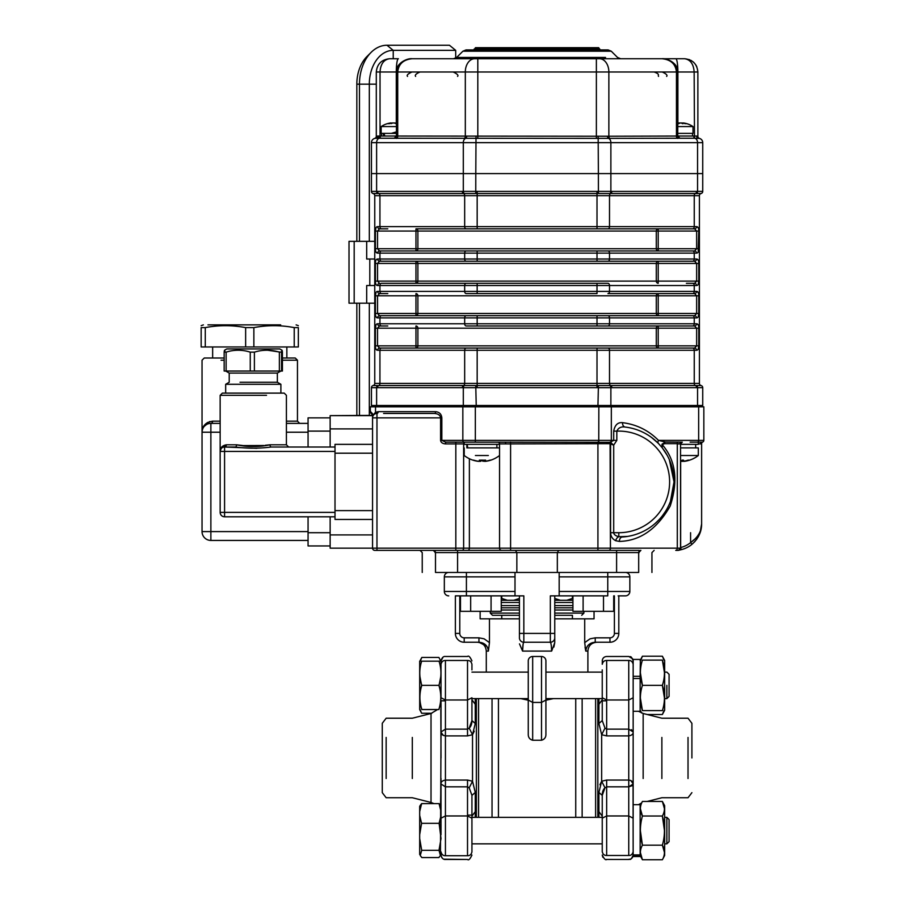 <?xml version="1.0" encoding="UTF-8"?>
<svg xmlns="http://www.w3.org/2000/svg" width="905" height="905" viewBox="0 0 905 905"><rect width="100%" height="100%" fill="white"/><g stroke="black" fill="none" stroke-linecap="round" stroke-linejoin="round"><path stroke-width="1.36" d="M420.101 808.742L420.169 805.495L421.628 803.617L419.682 811.593L419.682 806.4L419.682 815.473L421.583 823.335L419.682 834.715L419.682 854.501L419.682 838.528L421.696 850.315L420.248 855.564L421.843 857.567L438.857 857.567L440.452 855.564L439.004 850.315L441.018 838.528L439.117 823.335L441.018 815.473L441.018 834.715M441.018 811.593L439.072 803.617L440.531 805.495L440.599 808.742M441.018 675.288L439.117 685.108A77.559 67.174 0 0 1 439.038 685.357C441.595 693.411 441.538 701.466 438.88 709.531L421.888 709.531C419.275 701.466 419.253 693.4 421.809 685.357A78.384 67.875 -0 0 1 421.73 685.108C419.151 677.11 419.128 669.146 421.651 661.182L419.682 661.182L419.682 709.554L419.682 675.288L421.572 685.108A77.559 67.174 -0 0 0 421.651 685.357C419.106 693.445 419.151 701.511 421.809 709.531L421.809 709.531M431.787 713.264L421.662 713.264A75.997 36.72 180 0 1 421.425 712.835L420.056 709.531M440.871 661.182L438.97 657.607A76.201 36.822 -0 0 0 438.891 657.449L421.809 657.449A76.201 36.822 -0 0 0 421.73 657.607L420.282 661.182M688.026 737.439L688.026 778.515M661.872 737.439L661.872 778.515M386.152 778.515L386.152 737.439M412.307 778.515L412.307 737.439M532.672 656.487L541.507 656.487L532.672 656.487L532.672 702.438L528.26 700.029L528.26 660.899A4.412 4.412 0 0 1 532.672 656.487A4.412 4.412 0 0 0 528.26 660.899M553.86 647.086L554.754 642.618L551.756 650.865M554.754 595.863L554.754 642.618M554.754 618.839L584.709 618.839L572.424 618.839L572.424 615.298L554.754 615.298L572.424 615.298M585.049 647.109L585.773 651.08L584.709 642.618L590.037 638.828L595.23 637.833L595.23 642.245C589.619 642.708 586.474 645.65 585.773 651.08L587.888 651.08L585.773 651.08M594.042 611.327L594.042 618.839L584.709 618.839L584.709 642.618M551.473 647.629L551.598 651.08C551.428 645.65 551.009 642.708 550.342 642.245L523.837 642.245C523.169 642.708 522.751 645.65 522.57 651.08L519.493 643.874M488.406 651.08L486.29 651.08L488.406 651.08L489.458 642.618L488.406 651.08C487.705 645.65 484.56 642.708 478.949 642.245L464.208 642.245A8.835 8.835 0 0 1 455.373 633.409L455.373 595.863L466.414 595.863L466.414 591.451L515.002 591.451L515.002 595.863L523.837 595.863L523.837 642.245A4.412 4.412 0 0 1 519.425 637.833L519.425 595.863M486.901 646.34L478.949 642.245L478.949 637.833L484.141 638.828L489.458 642.618L489.458 618.839L519.425 618.839M519.425 615.298L492.478 615.298L519.425 615.298L501.755 615.298L501.755 618.839L480.136 618.839L480.136 611.327M520.794 698.615L528.26 700.21M545.919 700.029L541.507 702.438L541.507 656.487A4.412 4.412 0 0 1 545.919 660.899L545.919 734.272C545.953 737.417 544.482 739.408 541.507 740.233L541.507 702.438L532.672 702.438L532.672 740.233C529.697 739.408 528.226 737.417 528.26 734.272L528.26 700.029M545.919 700.21L553.385 698.615M595.614 817.351L595.614 698.615M582.141 698.615L582.141 817.351M575.738 698.615L575.738 817.351M492.037 817.351L492.037 698.615M478.564 698.615L478.564 817.351M498.44 817.351L498.44 698.615M597.82 698.615L597.82 817.351M476.358 817.351L476.358 698.615M554.754 607.798L572.922 607.798L554.754 607.798M519.425 607.798L501.257 607.798L519.425 607.798M554.754 600.287L572.922 600.287L568.351 600.287L572.424 598.465L566.779 600.287L572.424 598.465L572.424 595.863M507.4 600.287L501.755 598.465L505.827 600.287L501.257 600.287L519.425 600.287M471.935 700.821L471.935 720.584L471.935 697.778L467.523 699.995L467.523 660.469C469.865 660.424 471.335 661.702 471.935 664.281L471.935 669.904M475.272 723.525L475.238 698.615L475.272 704.316L471.935 699.78L471.935 698.615L528.26 698.615L528.26 700.821L528.26 669.904M602.244 817.351L471.935 817.351L471.935 816.174L475.272 811.638L475.238 817.351L475.272 792.452L472.523 781.241L475.272 792.452L471.935 795.371L469.186 787.814L467.523 786.83L467.523 780.053L472.523 781.241L472.523 734.713L474.254 731.206M471.935 818.177L471.935 851.888C471.335 854.49 469.865 855.768 467.523 855.723L467.523 815.959L471.935 818.177L471.935 816.174M471.935 697.778L471.935 720.584L475.272 723.502L472.523 734.713L467.523 735.901L467.523 729.136L469.186 728.14C470.985 726.545 471.901 724.023 471.935 720.584L469.186 728.14L472.523 734.713M606.655 780.053L606.655 786.83L628.749 786.83L628.749 729.136L633.161 731.953C633.353 734.023 631.871 735.346 628.749 735.901L606.655 735.901L601.655 734.713L598.906 723.502L601.655 734.713L601.655 781.241L606.655 780.053L628.749 780.053C631.871 780.608 633.353 781.931 633.161 784.001L628.749 786.83L632.437 785.608M545.919 672.11L602.244 672.11L602.244 669.904L602.244 700.821L602.244 699.78L598.906 704.316L598.94 698.615L598.906 723.502L602.244 720.584L604.992 728.14L606.655 729.136L606.655 735.901M545.919 669.904L545.919 700.821L545.919 698.615L602.244 698.615L602.244 699.78M633.161 851.673C632.538 854.275 631.068 855.542 628.749 855.485L628.749 815.959L606.655 815.959L606.655 855.485C604.314 855.53 602.843 854.252 602.244 851.673L602.244 818.177L606.655 815.959L606.655 786.83L604.992 787.814C603.183 789.409 602.266 791.932 602.244 795.371L598.906 792.452L601.655 781.241L599.925 784.748M598.906 792.452L598.94 817.351L598.906 811.638L602.244 816.174M441.018 664.281C441.64 661.679 443.111 660.412 445.43 660.469L445.43 699.995L441.018 697.778L441.018 660.899L439.038 661.182C441.572 669.18 441.538 677.155 438.959 685.108A78.384 67.875 0 0 1 438.88 685.357C441.436 693.445 441.414 701.499 438.812 709.531L438.88 709.531M440.452 855.564L441.018 731.953L445.43 729.136L445.43 735.901C442.307 735.346 440.826 734.023 441.018 731.953M602.357 659.881L602.244 664.281C602.843 661.702 604.314 660.424 606.655 660.469L606.655 699.995L602.244 697.778L602.244 669.904M633.161 705.04L633.161 731.953L633.161 678.501L640.14 678.501L640.14 711.285L640.14 710.176L641.634 713.004M640.367 660.107L640.14 676.307L633.161 676.307L633.161 679.146M640.14 659.428L633.161 659.428L633.161 676.951M633.161 815.134L633.161 804.669L640.14 804.669L640.14 856.526L640.14 855.598L633.161 855.598L633.161 856.526L640.14 856.526L633.161 856.526M633.059 784.658L633.161 855.598M640.14 854.897L633.161 854.897M664.462 697.981L662.381 685.357L642.426 685.357C639.722 693.75 639.722 702.167 642.426 710.606C639.722 710.606 639.722 710.606 642.426 710.606C639.722 710.606 639.722 710.606 642.426 710.606L662.381 710.606C665.118 710.606 665.118 710.606 662.381 710.606C665.118 710.606 665.118 710.606 662.381 710.606C665.118 702.212 665.118 693.796 662.381 685.357C665.118 676.963 665.118 668.546 662.381 660.107L642.426 660.107C639.722 660.107 639.722 660.107 642.426 660.107C639.722 660.107 639.722 660.107 642.426 660.107C639.722 668.512 639.722 676.929 642.426 685.357L640.367 672.732M640.14 676.793L640.14 678.988M642.426 710.606L640.367 697.981M666.861 685.357L666.861 698.615L666.861 685.357M669.078 674.316L669.078 696.398L669.078 674.316L666.861 672.11L664.655 672.11L664.655 660.469L664.655 710.255L664.655 698.615L666.861 698.615L664.655 698.615M662.381 660.107C665.118 660.107 665.118 660.107 662.381 660.107C665.118 660.107 665.118 660.107 662.381 660.107L664.462 672.732M664.462 660.107L662.381 656.204L663.987 660.107L662.381 656.204L642.426 656.204L640.842 660.107M664.462 710.606L662.381 714.509L663.987 710.606L662.381 714.509L647.211 714.509M640.14 805.778L642.426 801.445C639.722 806.287 639.722 811.152 642.426 816.016L640.367 808.731M669.078 819.557L669.078 841.639L669.078 819.557L666.861 817.351L666.861 843.845L666.861 817.351L664.655 817.351L664.655 805.699L664.655 855.485L662.381 859.75C665.118 854.908 665.118 850.044 662.381 845.168C665.118 835.473 665.118 825.756 662.381 816.016L642.426 816.016C639.722 825.711 639.722 835.428 642.426 845.168L640.367 830.598M664.462 852.465L662.381 845.168L642.426 845.168C639.722 850.021 639.722 854.886 642.426 859.75L640.367 852.465M664.655 805.699L662.381 801.445C665.118 806.31 665.118 811.174 662.381 816.016L664.462 830.598M642.426 801.445L662.381 801.445L664.462 808.731M664.462 855.847L664.655 843.845L666.861 843.845L664.655 843.845M633.161 783.866L630.83 780.495M441.018 784.001L441.018 818.177L445.43 815.959L467.523 815.959L467.523 786.83L445.43 786.83L441.018 784.001C440.826 781.931 442.307 780.608 445.43 780.053L445.384 780.053M441.018 737.439L441.018 700.821L445.43 700.821M633.161 804.669L633.161 711.285L640.14 711.285L638.523 711.285L643.161 713.491L643.161 778.515M440.531 805.495L441.018 778.515M440.814 709.531L441.018 757.983M431.018 778.515L431.018 802.464L412.307 797.735L386.152 797.735L382.272 792.656L382.272 723.299L386.152 718.219L412.307 718.219L431.018 713.491L431.018 737.439M691.906 757.983L691.906 723.299L691.906 757.983M595.23 642.245L609.97 642.245A8.835 8.835 0 0 0 618.805 633.409L618.805 595.863L625.434 595.863A4.412 4.412 0 0 0 629.846 591.451L629.846 576.87A4.412 4.412 0 0 0 625.434 572.458A4.412 4.412 0 0 1 629.846 576.87L559.177 576.87L559.177 572.458M469.186 787.814L472.523 781.241M467.523 815.134L471.935 815.134L471.935 795.371M604.992 728.14L601.655 734.713M602.244 700.821L606.655 700.821L602.244 700.821L602.244 720.584M601.655 781.241L604.992 787.814L602.244 795.371L602.244 815.134M441.029 732.326L443.348 735.46M628.749 786.83L628.749 815.959L633.161 818.177L633.161 731.953L631.43 729.679M421.628 803.617L439.072 803.617M421.583 823.335L439.117 823.335M421.696 850.315L439.004 850.315M419.682 815.473L419.682 834.715M420.248 855.564L421.583 857.171M439.117 857.171L441.018 854.897M554.754 633.409L550.342 633.409L550.342 642.245A4.412 4.412 0 0 0 554.754 637.833A4.412 4.412 0 0 1 550.342 642.245L550.862 643.297M587.345 646.238L588.669 644.756M590.49 643.466L592.413 642.663M551.156 644.79L551.303 645.865M551.598 651.08L522.57 651.08L523.113 644.224M487.478 647.301L488.361 650.141M662.381 859.75L642.426 859.75L640.367 855.847M421.809 685.357L438.88 685.357M421.651 661.182L439.038 661.182M532.672 740.233L541.507 740.233M471.935 851.673L471.935 846.062M467.523 656.487C468.541 655.333 470.012 656.804 471.935 660.899C470.08 656.838 468.609 655.367 467.523 656.487L445.43 656.487C443.439 656.159 441.957 657.63 441.018 660.899L441.018 661.182M602.244 818.177L602.244 795.371L602.244 818.177M519.425 598.465L513.769 600.287M560.399 600.287L554.754 598.465M625.434 595.863L618.138 595.863M559.177 591.451L607.764 591.451L607.764 595.863L559.177 595.863L559.177 576.87M515.002 572.458L515.002 576.87L444.332 576.87A4.412 4.412 0 0 1 448.744 572.458A4.412 4.412 0 0 0 444.332 576.87L444.332 591.451A4.412 4.412 0 0 0 448.744 595.863A4.412 4.412 0 0 1 444.332 591.451L466.414 591.451L466.414 572.458M515.002 595.863L455.373 595.863M515.002 591.451L515.002 576.87M519.425 633.409L550.342 633.409L550.342 595.863L559.177 595.863M501.755 595.863L501.755 598.465M572.922 595.863L572.922 611.327L583.114 611.327L583.114 595.863M603.511 595.863L603.511 611.327L583.114 611.327M613.703 595.863L613.703 611.327L603.511 611.327M460.475 595.863L460.475 611.327L470.668 611.327L470.668 595.863M491.064 595.863L491.064 611.327L470.668 611.327M501.257 595.863L501.257 611.327L491.064 611.327M441.832 417.861L376.966 417.861L376.966 550.376L374.76 550.376A2.206 2.206 0 0 1 372.555 548.159L499.537 548.159A2.206 2.206 0 0 0 501.755 550.376L374.76 550.376A2.206 2.206 0 0 1 372.555 548.159L330.144 548.159L372.555 548.159L372.555 415.203L371.446 413.562L372.792 415.203L372.555 417.861L372.792 415.44L375.518 412.295L378.211 411.673L435.656 411.673C439.377 412.069 441.436 414.128 441.832 417.861L441.832 440.384L445.588 442.149L455.826 442.149L455.826 443.914L445.588 443.914C442.568 443.688 440.905 442.511 440.588 440.384L440.588 417.861C440.249 415.203 438.19 413.732 434.4 413.438A1.765 1.244 90 0 0 435.656 411.673M372.532 413.947L372.068 413.155M372.238 414.207L371.446 413.562A1.765 1.765 0 0 1 370.337 411.933C370.677 411.323 371.502 412.42 372.792 415.203M359.466 303.186L359.466 415.452L372.792 415.44M374.738 414.038L375.043 413.879A1.765 1.177 64.1 0 0 375.518 412.295L375.518 406.809L703.841 406.809L703.841 440.384A1.765 1.765 0 0 1 702.065 442.149L690.142 442.149M372.611 417.092L372.555 417.861L372.611 417.092M376.356 413.483L376.966 413.438A1.765 1.244 90 0 0 378.211 411.673M445.588 443.914L445.588 442.149L610.796 442.33A1.765 1.199 -76.2 0 0 610.094 443.744L609.416 443.676A1.765 1.154 88.7 0 1 610.128 442.036L613.703 445.124L610.581 443.97A1.765 1.131 123.6 0 1 611.339 442.817M639.122 550.376L501.755 550.376A2.206 2.206 0 0 1 499.537 548.159L499.537 443.914A1.765 1.765 0 0 0 497.773 442.149A1.765 1.765 0 0 1 499.537 443.914L499.051 443.914M609.416 443.676L505.691 443.914A1.765 0.781 90 0 0 504.911 442.149M440.588 440.384L611.327 440.384A1.765 1.244 90 0 1 610.66 441.957L613.703 440.384L616.825 440.384L613.703 445.124L613.703 532.706C613.861 534.527 615.558 535.862 618.805 536.71L627.572 536.416M611.327 406.809L611.327 440.384L613.703 440.384L613.703 431.142L616.825 431.142L616.825 440.384M613.703 431.142C614.857 424.999 617.798 422.183 622.538 422.669A4.412 3.111 -83.4 0 0 625.151 427.058C621.147 426.436 618.375 427.805 616.825 431.142A50.793 50.793 0 0 1 669.598 480.917A50.793 50.793 0 0 1 618.805 532.706L610.581 532.706L610.581 443.97A2.624 1.855 90 0 0 610.423 443.88A1.765 1.177 117.1 0 1 611.158 442.624M622.538 422.669C636.554 424.445 648.534 430.35 658.489 440.384A4.412 2.523 -44.1 0 0 658.433 443.461L651.6 437.488M647.595 434.796L645.457 433.54M643.217 432.375L641.17 431.425M639.021 430.52L638.285 430.237M636.735 429.683L635.559 429.287M634.337 428.925L633.353 428.642M632.312 428.37L630.106 427.861M667.268 455.453L662.268 447.839L661.94 444.265L665.333 442.025A1.765 1.244 -90 0 0 664.553 443.654L662.279 444.694A1.765 0.667 24.3 0 1 661.94 444.265M622.255 537.016A55.216 55.216 0 0 0 625.151 427.058A55.216 55.216 0 0 1 622.255 537.016A4.412 3.122 -93.6 0 0 619.405 541.416C640.073 540.896 656.996 529.108 670.198 506.065C678.411 480.815 675.775 460.362 662.279 444.694L662.268 447.839L658.433 443.461M697.416 442.149A1.765 1.244 90 0 0 698.66 440.384L658.489 440.384L665.333 442.025L681.635 442.149A1.765 1.674 90 0 0 679.96 443.914L677.302 443.654A1.765 1.244 90 0 1 678.083 442.025M629.857 535.998L630.909 535.783M634.541 534.832L636.509 534.199M637.041 534.018L639.405 533.135M640.525 532.672L641.611 532.197M642.878 531.597L644.111 530.975M645.785 530.081L646.487 529.674M648.738 528.305L650.853 526.868M653.093 525.183L654.79 523.791M655.209 523.418L659.055 519.708M662.618 515.499L665.684 511.087M670.424 501.517L674.021 481.901L669.327 459.616M618.805 532.706L618.805 536.71A4.412 2.964 -65 0 0 615.683 540.715C612.436 539.018 610.739 536.348 610.581 532.706M499.537 548.159L610.423 548.159L610.094 443.744M434.4 413.438L383.596 413.438M359.828 415.452L330.144 415.644L372.555 415.644L372.555 417.861L376.966 417.861L376.966 413.438A4.412 4.412 0 0 0 372.555 417.861L372.555 417.839M680.537 444.355L698.321 444.355L698.321 442.149L702.065 442.149A1.765 1.584 90 0 0 700.481 443.914L698.321 443.914M702.71 442.036L702.71 442.036A1.765 1.765 0 0 0 702.642 442.059A1.765 1.765 0 0 1 702.733 442.025A1.765 1.765 0 0 0 701.624 443.654L700.481 443.914M698.321 442.149L702.065 442.149A1.765 1.765 0 0 0 703.841 440.384A1.765 1.765 0 0 1 702.065 442.149M675.741 550.376L678.331 550.376L675.741 550.376A2.206 1.561 90 0 0 677.302 548.159L680.537 548.159L677.302 548.159L677.302 443.654L664.553 443.654M371.446 413.562A1.765 1.765 0 0 1 370.337 411.933L370.337 406.809L463.756 406.809L463.756 405.485L377.724 405.485L377.724 406.809M701.624 443.654L701.624 523.871C701.68 531.665 698.468 538.486 691.986 544.312A26.505 26.505 0 0 1 681.148 549.674L678.331 550.376L680.537 548.159L680.537 443.914L679.96 443.914M695.413 538.599L690.583 542.604C697.902 537.491 701.579 531.235 701.624 523.871L700.459 530.534M680.65 461.109L680.65 547.525A24.299 24.299 0 0 0 690.583 542.604L691.986 544.312M680.65 547.525L681.148 549.674M698.92 533.893L697.823 535.636M694.395 542.061L695.108 541.269M696.341 539.753L697.133 538.633M697.993 537.276L698.615 536.145M699.339 534.64L699.769 533.611M700.289 532.197L700.685 530.85M701.058 529.357L701.624 523.871M639.122 552.582L457.579 552.582L457.579 550.376L467.817 550.376A2.206 1.561 90 0 0 469.378 548.159L469.378 458.722M501.755 550.376L505.182 550.376M597.922 442.025L597.922 550.376L616.599 550.376L616.599 572.458L435.497 572.458L435.497 552.582L433.28 550.376A2.206 2.206 0 0 1 435.497 552.582A2.206 2.206 0 0 0 433.28 550.376M516.846 572.458L516.846 552.582L515.454 550.376M557.333 572.458L557.333 552.582L558.724 550.376M640.887 550.376L638.681 552.582A2.206 2.206 0 0 1 640.887 550.376A2.206 2.206 0 0 0 639.122 551.258L639.122 551.281M638.681 552.582L638.681 572.458L616.599 572.458M690.583 532.706L690.583 542.604M635.061 534.674L636.034 534.357M703.841 440.384L698.66 440.384L698.66 406.809L610.423 406.809L610.423 405.485L697.563 405.485L697.563 387.691A76.382 54.006 90 0 0 696.59 387.679A2.206 1.561 -90 0 0 695.413 385.541L701.081 385.541A2.206 2.206 0 0 1 702.733 387.679L697.563 387.691A2.206 1.561 -88.5 0 0 696.398 385.541M701.624 405.485L701.624 406.809M372.555 405.485L372.555 406.809L372.555 405.485M696.59 387.679L611.848 387.679A76.382 54.006 90 0 0 610.875 387.691L598.386 387.691A76.382 76.382 0 0 0 597.006 387.679L477.173 387.679A76.382 76.382 0 0 0 475.792 387.691L463.303 387.691A76.382 54.006 -90 0 0 462.331 387.679L377.589 387.679A76.382 54.006 -90 0 0 376.616 387.691L376.616 405.485L377.724 405.485M462.331 387.679A2.206 1.561 -90 0 1 463.507 385.541L475.759 385.541L476.256 406.809L475.34 406.809L475.34 442.149M598.759 443.665L598.839 406.809L597.922 406.809L598.42 385.541L695.413 385.541A2.206 1.561 90 0 1 694.248 383.403L699.418 383.403A2.206 2.206 0 0 0 701.081 385.541A2.206 2.206 0 0 1 702.733 387.679L702.733 405.485L463.303 405.485L463.303 387.691A2.206 1.561 -88.5 0 1 464.514 385.541M463.303 405.485L371.446 405.485L371.446 387.691A2.206 2.206 0 0 1 373.098 385.541L377.781 385.541A2.206 1.561 -91.5 0 0 376.616 387.691L371.446 387.691A2.206 2.206 0 0 1 373.098 385.541A2.206 2.206 0 0 0 374.76 383.403L374.76 195.672A2.206 2.206 0 0 0 373.098 193.534A2.206 2.206 0 0 1 371.446 191.396L371.446 173.59L702.733 173.59L702.733 191.385A2.206 2.206 0 0 1 701.081 193.534A2.206 2.206 0 0 0 699.418 195.672L694.248 195.672A2.206 1.561 90 0 1 695.413 193.534L373.098 193.534A2.206 2.206 0 0 1 371.446 191.396L376.616 191.385A76.382 54.006 -90 0 0 377.589 191.396L462.331 191.396A76.382 54.006 -90 0 0 463.303 191.385L475.792 191.385A76.382 76.382 -179.5 0 0 477.173 191.396L597.006 191.396A76.382 76.382 0 0 0 598.386 191.385L610.875 191.385A76.382 54.006 90 0 0 611.848 191.396L696.59 191.396A76.382 54.006 90 0 0 697.563 191.385L702.733 191.385A2.206 2.206 0 0 1 701.081 193.534L695.413 193.534A2.206 1.561 -90 0 0 696.59 191.396M377.589 387.679A2.206 1.561 -90 0 1 378.765 385.541A2.206 1.561 90 0 0 379.93 383.403L374.76 383.403A2.206 2.206 0 0 1 373.098 385.541A2.206 2.206 0 0 0 371.446 387.679L371.729 387.725M475.759 385.541L598.42 385.541M702.45 387.725L702.721 387.702A2.206 2.206 0 0 0 701.081 385.541M375.994 227.675L375.394 231.058C375.405 228.117 376.175 226.646 377.702 226.635L694.248 226.635L694.248 195.672L374.76 195.672A2.206 2.206 0 0 0 373.098 193.534A2.206 2.206 0 0 1 371.446 191.396A2.206 2.206 180 0 0 373.132 193.523M381.491 283.31L477.173 283.31L381.491 283.31A2.206 1.561 90 0 0 379.93 285.516L377.702 285.516C376.175 285.516 375.405 284.046 375.394 281.104L375.394 263.434C375.405 260.493 376.175 259.022 377.702 259.011L477.173 259.011L477.173 250.934L694.633 250.934A2.206 1.844 90 0 1 696.477 253.14L377.702 253.14C376.175 253.14 375.405 251.669 375.394 248.717L375.394 231.058L377.532 231.058L377.532 248.717L379.546 250.934L477.173 250.934L415.961 250.934A2.206 1.923 -90 0 0 417.884 248.717L656.295 248.717A2.206 1.923 -90 0 0 658.218 250.934L694.633 250.934L696.646 248.717L696.646 231.058L694.633 228.841L597.006 228.841L694.633 228.841L696.646 231.058L658.218 231.058L658.218 248.717L698.773 248.717C698.773 251.658 698.004 253.129 696.477 253.14M698.174 227.675L696.477 226.635A2.206 1.844 90 0 1 694.633 228.841L686.386 228.841M694.633 228.841L692.687 228.841A2.206 1.561 90 0 0 694.248 226.635L696.477 226.635C698.004 226.635 698.773 228.105 698.773 231.058L696.646 231.058M375.994 252.099L377.702 253.14A2.206 1.844 -90 0 1 379.546 250.934L377.532 248.717L415.961 248.717L415.961 228.841L477.173 228.841L415.961 228.841A2.206 1.923 -90 0 1 417.884 231.058L417.884 248.717L415.961 248.717L415.961 250.934M597.006 191.396L597.006 228.841L477.173 228.841L477.173 191.396M387.793 228.841L379.546 228.841L377.532 231.058L658.218 231.058L658.218 228.841A2.206 1.923 -90 0 0 656.295 231.058L656.295 248.717L658.218 248.717L658.218 250.934M379.546 228.841A2.206 1.844 -90 0 1 377.702 226.635M686.386 283.31L694.633 283.31A2.206 1.844 90 0 1 696.477 285.516L379.93 285.516L379.93 291.387L696.477 291.387C698.004 291.387 698.773 292.869 698.773 295.811L698.773 313.481C698.773 316.422 698.004 317.893 696.477 317.893L694.248 317.893A2.206 1.561 -90 0 0 692.687 315.687L597.006 315.687L692.687 315.687M698.174 284.475L698.773 281.104C698.773 284.034 698.004 285.516 696.477 285.516M694.633 283.31L696.646 281.104L696.646 263.434L694.633 261.228L379.546 261.228L686.386 261.228M698.174 260.063L696.477 259.011A2.206 1.844 90 0 1 694.633 261.228L696.646 263.434L658.218 263.434L658.218 281.104L698.773 281.104L698.773 263.434L696.646 263.434M477.173 261.228L477.173 259.011L696.477 259.011C698.004 259.011 698.773 260.482 698.773 263.434M597.006 283.31L597.006 293.605L477.173 293.605L477.173 283.31L607.945 283.31A2.206 1.561 90 0 1 609.506 285.516L609.506 291.387A2.206 1.561 -90 0 1 607.945 293.605L694.633 293.605L607.945 293.605M377.702 259.011A2.206 1.844 -90 0 0 379.546 261.228L377.532 263.434L377.532 281.104L379.546 283.31A2.206 1.844 -90 0 0 377.702 285.516M387.793 293.605L379.546 293.605A2.206 1.844 -90 0 1 377.702 291.387L379.93 291.387A2.206 1.561 -90 0 0 381.491 293.605L379.546 293.605L377.532 295.811L377.532 313.481L379.546 315.687L477.173 315.687L387.793 315.687M375.994 292.439L375.394 295.811C375.405 292.869 376.175 291.399 377.702 291.387M375.994 316.852L377.702 317.893A2.206 1.844 -90 0 1 379.546 315.687L377.532 313.481L415.961 313.481L415.961 295.811L375.394 295.811L375.394 313.481L377.532 313.481M698.174 324.816L696.477 323.775A2.206 1.844 90 0 1 694.633 325.981L696.646 328.187L694.633 325.981L597.006 325.981L692.687 325.981A2.206 1.561 -90 0 0 694.248 323.775L694.248 317.893L377.702 317.893C376.175 317.893 375.405 316.422 375.394 313.481M379.546 293.605L381.491 293.605M477.173 293.605L466.233 293.605A2.206 1.561 -90 0 1 464.672 291.387L464.672 285.516A2.206 1.561 90 0 1 466.233 283.31M477.173 325.981L466.233 325.981A2.206 1.561 -90 0 1 464.672 323.775L597.006 323.775L597.006 325.981L477.173 325.981L477.173 315.687L597.006 315.687L597.006 323.775L696.477 323.775C698.004 323.775 698.773 325.246 698.773 328.187L698.773 345.857C698.773 348.798 698.004 350.269 696.477 350.269L694.248 350.269A2.206 1.561 -90 0 0 692.687 348.063L597.006 348.063L692.687 348.063M696.646 295.811L694.633 293.605L696.646 295.811L658.218 295.811L658.218 293.605A2.206 1.923 90 0 0 656.295 295.811L417.884 295.811A2.206 1.923 90 0 0 415.961 293.605L415.961 295.811L417.884 295.811L417.884 313.481L415.961 313.481L415.961 315.687A2.206 1.923 90 0 0 417.884 313.481L656.295 313.481L656.295 295.811L658.218 295.811L658.218 313.481L656.295 313.481A2.206 1.923 90 0 0 658.218 315.687L658.218 313.481L696.646 313.481L696.646 295.811L698.773 295.811M686.386 315.687L694.633 315.687L696.646 313.481L698.773 313.481L698.174 316.852M698.174 292.439L696.477 291.387A2.206 1.844 90 0 1 694.633 293.605L692.687 293.605A2.206 1.561 -90 0 0 694.248 291.387L694.248 285.516A2.206 1.561 90 0 0 692.687 283.31M694.633 315.687A2.206 1.844 90 0 1 696.477 317.893M387.793 325.981L379.546 325.981A2.206 1.844 -90 0 1 377.702 323.775L464.672 323.775L464.672 317.893A2.206 1.561 -90 0 1 466.233 315.687M375.994 324.816L375.394 328.187C375.405 325.246 376.175 323.775 377.702 323.775M379.546 325.981L377.532 328.187L377.532 345.857L379.546 348.063L477.173 348.063L379.546 348.063L377.532 345.857L415.961 345.857L415.961 328.187L375.394 328.187L375.394 345.857L377.532 345.857M375.994 349.228L377.702 350.269A2.206 1.844 -90 0 1 379.546 348.063L381.491 348.063A2.206 1.561 -90 0 0 379.93 350.269L377.702 350.269C376.175 350.269 375.405 348.798 375.394 345.857M477.173 348.063L597.006 348.063L597.006 350.269L477.173 350.269L477.173 348.063M686.386 348.063L694.633 348.063L696.646 345.857L696.646 328.187L658.218 328.187L658.218 325.981A2.206 1.923 90 0 0 656.295 328.187L417.884 328.187A2.206 1.923 90 0 0 415.961 325.981L415.961 328.187L417.884 328.187L417.884 345.857L415.961 345.857L415.961 348.063A2.206 1.923 90 0 0 417.884 345.857L656.295 345.857L656.295 328.187L658.218 328.187L658.218 345.857L656.295 345.857A2.206 1.923 90 0 0 658.218 348.063L658.218 345.857L698.773 345.857L698.174 349.228M694.633 348.063A2.206 1.844 90 0 1 696.477 350.269M698.174 252.099L698.773 231.058M686.386 250.934L694.633 250.934M381.491 261.228A2.206 1.561 90 0 1 379.93 259.011L379.93 253.14A2.206 1.561 90 0 1 381.491 250.934L379.546 250.934M692.687 250.934A2.206 1.561 90 0 1 694.248 253.14L694.248 259.011A2.206 1.561 90 0 1 692.687 261.228L694.633 261.228M381.491 325.981A2.206 1.561 -90 0 1 379.93 323.775L379.93 317.893A2.206 1.561 -90 0 1 381.491 315.687L379.546 315.687M701.047 193.523A2.206 2.206 180 0 0 702.733 191.385A2.206 2.206 0 0 1 701.081 193.534A2.206 2.206 0 0 0 699.418 195.672L699.418 383.403M678.92 138.25L608.533 138.386A4.412 3.122 90 0 1 610.875 142.662L376.616 142.662L376.616 173.59L371.446 173.59L371.446 142.662A4.412 4.412 0 0 1 375.858 138.25L380.281 138.25L379.681 138.25L380.032 136.044L381.605 136.044L381.605 133.386M371.446 142.662A4.412 4.412 0 0 1 375.858 138.25L394.229 138.25A2.206 2.206 90 0 0 396.435 136.044L607.538 136.248A2.206 1.391 91.9 0 0 608.533 138.386L379.738 138.25A4.412 3.122 -90 0 0 376.616 142.662L371.446 142.662A4.412 4.412 0 0 1 375.858 138.25A2.206 1.618 90 0 0 377.487 136.044L380.032 136.044L380.032 71.993L376.299 71.993C377.08 64.029 381.491 59.617 389.557 58.735C381.491 59.617 377.08 64.029 376.299 71.993L376.299 136.282A2.206 2.206 0 0 1 374.681 138.408A2.206 2.206 0 0 0 374.738 138.397L376.887 137.741M375.858 138.25L374.681 138.408A2.206 2.206 0 0 0 376.299 136.282M607.538 136.248L677.743 136.044L677.053 136.044L677.053 71.993L677.743 71.993L676.454 71.993C675.605 64.029 670.82 59.617 662.075 58.735C671.182 59.617 676.182 64.029 677.053 71.993M692.574 133.386L692.574 136.044L693.897 136.044L693.897 138.25L699.497 138.408A2.206 2.206 0 0 1 699.463 138.397L699.463 138.397A2.206 2.206 0 0 1 699.35 138.363M691.974 138.25L679.949 138.25A2.206 2.206 90 0 1 677.743 136.044L679.949 138.25L694.429 138.25A4.412 3.122 90 0 1 697.563 142.662L610.875 142.662L610.875 173.59L598.386 173.59L598.16 136.248M697.868 136.282L696.692 136.044L697.868 136.282A2.206 2.206 0 0 0 699.497 138.408A2.206 2.206 0 0 1 697.868 136.282L697.868 71.993L694.146 71.993C693.592 64.029 690.413 59.617 684.621 58.735C692.687 59.617 697.099 64.029 697.868 71.993M689.463 59.651L684.621 58.735L649.722 58.735L675.809 58.735A13.247 2.07 90 0 1 677.879 71.993L677.743 136.044L696.692 136.044A2.206 1.618 -90 0 0 698.321 138.25A4.412 4.412 0 0 1 702.733 142.662L702.733 173.59L697.563 173.59L697.563 142.662L702.733 142.662A4.412 4.412 0 0 0 698.321 138.25A4.412 4.412 0 0 1 702.733 142.662M696.805 66.778L695.922 65.058M693.626 62.264L690.99 60.375M412.103 58.735C407.171 57.988 395.666 63.486 396.435 71.993L397.125 71.993C397.996 64.029 402.997 59.617 412.103 58.735L477.806 58.735L412.103 58.735C403.359 59.617 398.573 64.029 397.725 71.993L396.3 71.993A13.247 2.07 -90 0 1 398.37 58.735L389.557 58.735C383.765 59.617 380.586 64.029 380.032 71.993L396.3 71.993L396.3 122.967M601.135 51.2L611.271 51.2L617.515 57.445L620.638 58.735L596.372 58.735L596.372 71.993L477.806 71.993L477.806 58.735L662.075 58.735C667.008 57.988 678.512 63.486 677.743 71.993M476.019 136.248L475.792 173.59L463.303 173.59L463.303 142.662A4.412 3.122 -90 0 1 465.645 138.386A2.206 1.391 88.1 0 0 466.641 136.248M466.03 49.911L608.137 49.911L611.271 51.2L462.908 51.2L466.03 49.911L473.044 49.911M609.653 193.523A2.206 1.561 -88.5 0 0 610.875 191.385L610.875 173.59L697.563 173.59L697.563 191.385A2.206 1.561 -91.5 0 1 696.398 193.523M475.759 193.523L475.792 173.59L598.386 173.59L598.42 193.523M377.781 193.523A2.206 1.561 -88.5 0 1 376.616 191.385L376.616 173.59L463.303 173.59L463.303 191.385A2.206 1.561 -91.5 0 0 464.514 193.523M394.229 138.25L396.435 136.044L380.281 136.044L380.281 138.25L386.469 138.25M468.62 57.445L456.663 57.445L453.541 58.735M374.76 259.011L369.806 259.011L369.806 285.516L374.76 285.516M369.806 259.011L366.683 259.011L366.683 241.341L374.76 241.341M369.806 285.516L366.683 285.516L366.683 303.186L374.76 303.186M366.683 303.186L349.013 303.186L354.183 303.186L354.183 241.341L349.013 241.341L366.683 241.341M369.014 54.696A33.813 23.903 90 0 0 366.932 56.551L371.095 52.388A38.915 27.512 90 0 1 386.978 45.25L449.446 45.25L455.69 50.352L455.69 58.18M455.69 50.352L393.234 50.352A33.813 23.903 90 0 0 369.319 84.165L356.83 84.165A33.813 23.903 90 0 1 366.932 56.551M371.095 52.388A38.915 27.512 90 0 0 359.466 84.165L359.466 241.341M369.319 415.452L369.319 303.186M369.319 241.341L369.319 84.165L376.299 84.165M359.466 415.452L356.83 415.452L356.83 303.186M356.83 241.341L356.83 84.165M372.555 415.452L361.83 415.452M207.935 324.872L280.674 324.872M204.315 426.3L206.442 424.581M203.444 427.432L203.105 428.031M202.777 428.699L202.256 430.294M202.222 430.452L202.041 432.217L210.876 432.217L210.876 531.597L202.041 531.597A8.835 8.835 0 0 0 210.876 540.432L308.062 540.432L210.876 540.432A8.835 8.835 0 0 1 202.041 531.597L202.041 432.217C202.007 426.165 205.526 422.488 212.596 421.164L220.153 421.164M202.392 429.773L202.041 432.217A8.835 8.835 0 0 1 210.876 423.382L220.153 423.382L210.876 423.382A2.206 1.72 90 0 0 212.596 421.164M286.41 423.382L308.062 423.382L286.41 423.382M209.903 421.538L209.247 421.741M207.867 422.341L206.985 422.861M206.148 423.472L205.345 424.196M204.598 425.022L204.01 425.791M203.636 426.391L202.426 429.275M203.274 427.714L203.704 427.07M330.144 548.159L330.144 516.8M330.144 447.013L330.144 415.644M308.062 545.953L330.144 545.953L308.062 545.953L308.062 516.8M308.062 532.706L330.144 532.706L330.144 534.912L372.555 534.912M308.062 447.013L308.062 417.861L330.144 417.861L308.062 417.861M372.555 428.902L330.144 428.902L330.144 431.108L308.062 431.108M294.227 346.966L298.345 346.966L298.345 327.61C298.345 325.065 298.345 325.065 298.345 327.61C298.345 325.065 298.345 325.065 298.345 327.61L294.227 327.61C280.776 325.053 267.314 325.053 253.864 327.61L245.64 327.61C232.189 325.053 218.727 325.053 205.277 327.61L201.159 327.61C201.159 325.065 201.159 325.065 201.159 327.61C201.159 325.065 201.159 325.065 201.159 327.61L201.159 346.966L294.227 346.966L294.227 327.61M212.652 346.966L212.652 358.007L204.259 358.007L224.157 358.007M282.417 358.007L295.245 358.007L297.462 360.213L282.417 360.213L297.462 360.213L297.462 421.164L286.41 421.164L297.462 421.164L299.668 423.382M205.277 346.966L205.277 327.61M245.64 346.966L245.64 327.61M253.864 346.966L253.864 327.61M286.851 346.966L286.851 358.007M254.396 371.039L254.396 352.135C262.676 349.613 271.002 349.613 279.374 352.135L279.374 371.039L226.126 371.039L226.126 352.135L224.157 352.135C224.44 349.613 224.734 349.613 225.017 352.135C224.734 349.613 224.44 349.613 224.157 352.135L224.157 371.039L282.417 371.039L282.417 352.135C282.122 349.613 281.84 349.613 281.557 352.135C281.84 349.613 282.122 349.613 282.417 352.135M279.374 352.135L281.557 352.135L281.557 371.039M250.255 371.039L250.255 352.135L254.396 352.135M226.126 352.135C234.112 349.613 242.167 349.613 250.255 352.135M280.448 352.135L267.642 350.235M224.564 350.235L226.782 348.945L279.792 348.945L282.009 350.235M220.266 450.464L220.526 449.672L220.266 450.464A4.412 4.412 0 0 1 224.576 447.013L223.671 447.104M222.788 447.387L221.94 447.873L222.788 447.387M220.232 450.407L220.153 451.425C220.13 447.794 222.2 445.588 226.363 444.796L221.035 448.032M266.534 395.327L220.153 395.327L220.153 451.425L224.576 451.425L224.576 512.388L220.153 512.388A4.412 4.412 0 0 0 224.576 516.8L335.008 516.8L224.576 516.8A4.412 4.412 0 0 1 220.153 512.388L220.153 451.425A4.412 4.412 0 0 1 224.576 447.013A2.206 1.799 90 0 0 226.363 444.796L236.522 444.796C247.732 447.127 258.909 447.127 270.052 444.796L265.255 445.283M270.052 444.796L286.41 444.796L270.052 444.796A2.206 1.12 90 0 0 271.172 447.013L335.008 447.013L271.172 447.013C259.26 448.575 247.337 448.575 235.402 447.013A2.206 1.12 90 0 0 236.522 444.796L242.653 445.509M271.172 447.013L288.627 447.013L286.41 444.796L286.41 395.327L284.204 393.121L222.37 393.121L225.673 393.121L225.673 384.286L280.889 384.286L280.889 393.121M224.576 516.8L224.576 512.388L335.008 512.388L335.008 451.425L224.576 451.425L224.576 447.013L256.794 448.303M263.921 445.509L243.049 445.588M372.555 519.447L335.008 519.447L335.008 444.355L372.555 444.355L335.008 444.355M224.576 447.013L235.402 447.013M240.029 382.249L277.36 382.249L280.889 384.286L266.534 384.286M240.029 384.286L225.673 384.286L229.214 382.249L229.214 373.075L277.36 373.075L280.889 371.039M266.534 373.075L277.36 373.075L277.36 382.249L266.534 382.249M240.029 373.075L229.214 373.075L225.673 371.039M680.537 461.064A28.643 10.679 90 0 0 681.227 461.335L682.958 461.335A28.643 26.584 -90 0 0 688.151 460.113A28.089 9.073 58.1 0 0 689.599 460.113A28.643 26.584 90 0 1 685.877 461.109A28.643 26.584 90 0 1 684.406 461.335L683.671 461.335A28.643 10.679 90 0 0 684.406 461.041M684.406 461.335L683.671 461.233M683.569 460.17A28.089 22.568 32.9 0 1 682.155 460.113A28.643 10.679 -90 0 1 680.537 461.154M680.537 447.896L698.321 447.896L698.321 455.509L687.133 455.509M680.537 455.509L698.321 455.509A28.711 28.711 0 0 1 685.877 461.109M478.27 461.222L479.299 461.335L478.27 461.335A28.643 28.032 -90 0 1 472.795 460.113A28.089 5.011 -59.5 0 0 473.598 460.113A28.643 28.032 90 0 0 479.073 461.335L480.646 461.335A28.643 5.905 -90 0 0 481.799 460.113A28.089 23.802 19.6 0 0 485.6 460.113A28.643 5.905 90 0 1 484.447 461.335L485.476 461.335A28.643 28.032 90 0 0 490.951 460.113A28.089 5.011 59.5 0 1 490.148 460.113A28.643 28.032 -90 0 1 484.673 461.335M484.447 460.159L484.447 461.335L485.476 461.335M483.1 460.17L483.1 461.335A28.643 5.905 90 0 1 481.946 460.113A28.089 23.802 -19.6 0 1 479.322 460.159M467.172 447.896L466.89 444.355L466.856 447.896L499.537 447.896L496.89 447.896L496.89 444.355L499.537 444.355L464.208 444.355L464.208 442.149M475.397 455.509L488.349 455.509M467.172 444.355L467.738 447.896M466.856 444.355L464.208 444.355M683.603 123.114A22.048 11.448 90 0 0 683.151 122.99L683.603 122.99A22.048 18.835 90 0 1 686.556 123.691A21.437 9.65 124 0 0 685.175 123.691A22.048 18.835 -90 0 0 682.223 122.99L680.402 122.99A22.048 11.448 90 0 0 678.603 123.691A21.437 15.86 -138 0 0 677.743 123.657M678.139 123.668L678.139 122.99A22.048 11.448 -90 0 0 677.743 123.091M678.331 123.114A22.048 18.835 90 0 1 679.067 122.99L680.888 122.99A22.048 11.448 -90 0 1 682.687 123.691A21.437 15.86 138 0 1 682.958 123.68M685.13 126.576L693.015 126.576L693.015 133.386L677.743 133.386M683.309 122.956A22.082 22.082 0 0 1 693.015 126.576L677.743 126.576M396.435 123.668A21.437 14.966 134.3 0 0 396.073 123.691A22.048 13.055 -90 0 0 394.037 122.99L392.182 122.99A22.048 17.761 90 0 0 389.399 123.691A21.437 10.996 -125.6 0 0 387.826 123.691A22.048 17.761 -90 0 1 390.609 122.99L390.892 122.99A22.048 13.055 -90 0 0 390.609 123.046M396.164 123.68L396.164 122.99A22.048 13.055 90 0 1 396.435 123.046M391.152 123.612A22.048 13.055 90 0 1 393.03 122.99L394.885 122.99A22.048 17.761 -90 0 1 396.164 123.238M384.908 136.044A47.433 33.1 45.7 0 1 383.924 133.386L396.435 133.386L381.163 133.386L381.163 126.576L389.173 126.576M396.435 126.576L381.163 126.576A22.082 22.082 0 0 1 391.005 122.933M383.924 136.044A47.433 33.1 -134.3 0 1 383.098 133.386M598.465 47.694L475.464 47.694L598.465 47.694M554.754 613.092L583.906 613.092L554.754 613.092M519.425 613.092L490.261 613.092L519.425 613.092M519.425 610.004L501.257 610.004L519.425 610.004M554.754 610.004L572.922 610.004L554.754 610.004M554.754 605.581L572.922 605.581L554.754 605.581M519.425 605.581L501.257 605.581L519.425 605.581M519.425 602.492L501.257 602.492L519.425 602.492M554.754 602.492L572.922 602.492L554.754 602.492M633.161 731.953L633.161 697.778L628.749 699.995L606.655 699.995L606.655 729.136L628.749 729.136L628.749 660.469C631.09 660.424 632.561 661.702 633.161 664.281M606.655 660.469L628.749 660.469M628.749 855.485L606.655 855.485M467.523 735.901L445.43 735.901L445.43 855.723C443.111 855.779 441.64 854.501 441.018 851.888M467.523 729.136L445.43 729.136L445.43 699.995L467.523 699.995L467.523 729.136M445.43 780.053L467.523 780.053M434.004 803.617L431.018 802.464L431.018 713.491L437.59 709.531M643.161 737.439L643.161 713.491L661.872 718.219L688.026 718.219L691.906 723.299M459.785 595.863L459.785 633.409A4.412 4.412 0 0 0 464.208 637.833L464.208 642.245M464.208 637.833L478.949 637.833M459.785 633.409L455.373 633.409M523.837 642.245A4.412 4.412 0 0 1 519.425 637.833M609.97 642.245L609.97 637.833A4.412 4.412 0 0 0 614.393 633.409L614.393 595.863M595.23 637.833L609.97 637.833M618.805 633.409L614.393 633.409M541.507 656.487A4.412 4.412 0 0 1 545.919 660.899M633.161 784.001L633.161 810.914M445.43 660.469L467.523 660.469M467.523 855.723L445.43 855.723M629.846 591.451L607.764 591.451L607.764 572.458M448.744 595.863A4.412 4.412 0 0 1 444.332 591.451M464.208 443.914L455.826 443.914L455.826 550.376M462.07 550.376A2.206 1.561 90 0 0 463.632 548.159L463.632 443.914A1.765 1.244 90 0 1 464.208 442.432M505.691 443.914L499.537 443.914M510.59 550.376L510.59 442.025M619.405 541.416L615.683 540.715M462.84 406.809L462.84 440.384A1.765 1.244 90 0 0 464.095 442.149M677.302 548.159L610.423 548.159A2.206 1.561 90 0 1 608.861 550.376M457.579 572.458L457.579 552.582L435.056 552.582M677.302 443.914L680.537 443.914L682.302 442.149M696.454 406.809L696.454 405.485M381.491 228.841A2.206 1.561 90 0 1 379.93 226.635L379.93 195.672A2.206 1.561 90 0 0 378.765 193.534A2.206 1.561 -90 0 1 377.589 191.396M466.233 228.841A2.206 1.561 90 0 1 464.672 226.635L464.672 195.672A2.206 1.561 90 0 0 463.507 193.534A2.206 1.561 -90 0 1 462.331 191.396M607.945 228.841A2.206 1.561 90 0 0 609.506 226.635L609.506 195.672A2.206 1.561 90 0 1 610.671 193.534A2.206 1.561 -90 0 0 611.848 191.396M371.446 387.691A2.206 2.206 -0 0 1 373.132 385.541M378.765 385.541L463.507 385.541A2.206 1.561 90 0 0 464.672 383.403L694.248 383.403L694.248 350.269L609.506 350.269A2.206 1.561 -90 0 0 607.945 348.063M477.173 387.679L477.173 350.269L464.672 350.269A2.206 1.561 -90 0 1 466.233 348.063M597.006 387.679L597.006 350.269L609.506 350.269L609.506 383.403A2.206 1.561 90 0 0 610.671 385.541A2.206 1.561 -90 0 1 611.848 387.679M610.875 405.485L610.875 387.691A2.206 1.561 -91.5 0 0 609.653 385.541M701.047 385.541A2.206 2.206 -0 0 1 702.733 387.691M374.76 195.672A2.206 2.206 0 0 0 373.098 193.534M374.76 383.403A2.206 2.206 0 0 1 373.098 385.541M379.93 383.403L464.672 383.403L464.672 350.269L379.93 350.269L379.93 383.403M607.945 250.934A2.206 1.561 90 0 1 609.506 253.14L609.506 259.011A2.206 1.561 90 0 1 607.945 261.228M597.006 250.934L597.006 261.228M466.233 250.934A2.206 1.561 90 0 0 464.672 253.14L464.672 259.011A2.206 1.561 90 0 0 466.233 261.228M377.532 248.717L375.394 248.717M658.218 281.104L658.218 283.31A2.206 1.923 -90 0 1 656.295 281.104L656.295 263.434L658.218 263.434L658.218 261.228A2.206 1.923 -90 0 0 656.295 263.434L417.884 263.434L417.884 281.104L658.218 281.104M375.394 281.104L417.884 281.104A2.206 1.923 -90 0 1 415.961 283.31L415.961 263.434L417.884 263.434A2.206 1.923 -90 0 0 415.961 261.228L415.961 263.434L375.394 263.434M607.945 325.981A2.206 1.561 -90 0 0 609.506 323.775L609.506 317.893A2.206 1.561 -90 0 0 607.945 315.687M696.646 328.187L698.773 328.187M396.582 138.408A2.206 1.561 90 0 0 397.725 136.282L397.725 71.993L465.317 71.993A13.247 9.367 90 0 1 474.684 58.735M464.175 138.408A2.206 1.561 90 0 0 465.317 136.282L465.317 71.993L477.806 71.993L477.806 138.408M596.372 138.408L596.372 71.993L608.861 71.993L608.861 136.282A2.206 1.561 90 0 0 610.004 138.408M677.596 138.408A2.206 1.561 90 0 1 676.454 136.282L676.454 71.993L608.861 71.993A13.247 9.367 90 0 0 599.495 58.735M677.879 122.967L677.879 71.993L694.146 71.993L694.497 138.25M396.435 71.993L396.435 136.044L397.125 136.044L397.125 71.993M473.044 51.2L462.908 51.2L456.663 57.445L605.558 57.445M386.978 45.25L393.234 50.352L393.234 58.735M220.153 432.217L210.876 432.217L210.876 423.382M308.062 432.217L286.41 432.217M210.876 540.432L210.876 531.597L308.062 531.597M224.157 360.213L221.035 360.213M335.008 510.612L372.555 510.612M372.555 453.19L335.008 453.19M222.37 393.121L220.153 395.327L240.029 395.327M599.789 49.017L474.141 49.017L599.789 49.017M419.682 806.4L420.169 805.495M419.682 709.554L421.425 712.835M419.83 661.182L421.73 657.607M647.211 801.445L661.872 797.735L688.026 797.735L691.906 792.656M602.244 843.845L471.935 843.845L602.244 843.845M528.26 672.11L471.935 672.11M477.455 642.245C482.829 642.776 485.77 645.717 486.29 651.08L486.29 672.11M596.723 642.245C591.35 642.776 588.408 645.717 587.888 651.08L587.888 672.11M490.261 611.327L490.261 613.092L492.478 615.298M583.906 611.327L583.906 613.092L581.7 615.298M443.846 859.173L467.523 859.467C468.552 860.61 470.034 859.139 471.935 855.055C470.068 859.128 468.598 860.598 467.523 859.467L445.43 859.467C443.246 859.648 441.764 858.178 441.018 855.055L441.131 856.04M632.618 658.772L628.749 656.487L606.655 656.487C603.997 656.725 602.526 658.195 602.244 660.899M628.749 859.467C631.43 859.207 632.9 857.736 633.161 855.055C630.231 861.945 630.05 858.279 628.749 859.467L606.135 859.445M602.798 857.205L602.244 855.055C604.11 858.89 605.581 860.361 606.655 859.467M603.228 658.127L602.764 658.806M633.161 660.888L633.161 660.899C630.683 654.406 630.174 657.573 628.749 656.487L606.655 656.487M666.861 672.11L664.655 672.11M640.14 660.537L642.426 656.204M666.861 817.351L664.655 817.351M669.078 696.398L666.861 698.615L669.078 696.398M669.078 841.639L666.861 843.845L669.078 841.639M641.634 802.95L638.523 804.669M442.466 858.325L441.617 857.295M443.009 657.211L441.018 660.899M702.699 442.036L700.809 442.85M651.939 572.458L651.939 552.582L654.145 550.376M420.033 550.376L422.239 552.582L422.239 572.458M637.324 533.927L639.326 533.158M658.557 76.405C657.562 75.058 660.492 74.368 654.145 71.993M391.379 133.386L396.435 131.87L391.367 133.386M380.281 136.723L374.738 138.397M457.579 76.405C458.699 75.33 457.229 73.859 453.167 71.993M415.621 76.405C414.603 75.194 416.074 73.712 420.033 71.993L420.033 71.993M407.533 76.405C406.435 75.307 407.906 73.837 411.956 71.993M666.646 76.405C667.743 75.307 666.272 73.837 662.222 71.993M349.013 241.341L349.013 303.186M202.166 430.735L202.482 429.479M202.041 432.217L202.041 360.213L204.259 358.007M203.376 324.872L201.159 325.676M296.127 324.872L298.345 325.676M220.153 451.425L221.103 448.699L220.153 451.425M695.662 447.896L695.662 444.355M484.424 460.159L484.424 461.358M490.94 460.113A28.711 28.711 0 0 0 499.537 455.509M464.208 447.896L464.208 455.509A28.711 28.711 0 0 0 472.806 460.113M678.331 123.68L678.331 122.933M395.915 123.612L395.915 122.933M475.464 47.694L474.141 49.911M598.703 47.694L600.038 49.911"/></g></svg>
